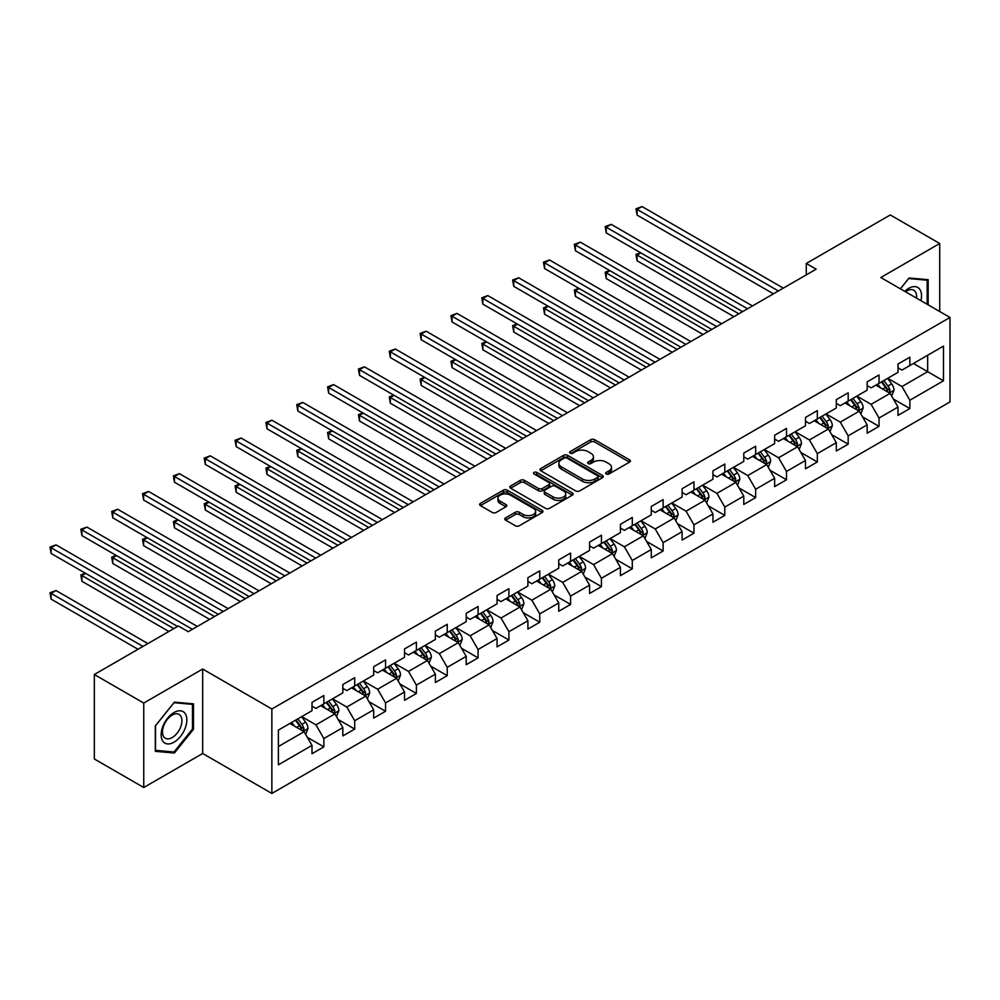 <?xml version="1.0" encoding="UTF-8"?>
<svg xmlns="http://www.w3.org/2000/svg" width="1000" height="1000" viewBox="0 0 1000 1000"><rect width="100%" height="100%" fill="white"/><g stroke="black" fill="none" stroke-linecap="round" stroke-linejoin="round"><path stroke-width="1.5" d="M606.25 473.988A1.925 1.113 0 0 0 608.962 473.988L629.575 462.088A2.75 1.587 0 0 0 630.388 460.962A2.75 1.587 0 0 0 629.575 459.85L594.65 439.675A2.75 1.587 0 0 0 590.763 439.675L570.15 451.587A1.925 1.113 0 0 0 569.587 452.362A1.925 1.113 0 0 0 570.15 453.15A1.925 1.113 0 0 0 572.863 453.15L575.538 451.613A8.787 5.075 0 0 1 587.95 451.613L590.862 453.288A8.787 5.075 0 0 1 593.438 456.875A8.787 5.075 0 0 1 590.862 460.462L588.2 462A1.925 1.113 0 0 0 587.638 462.788A1.925 1.113 0 0 0 588.2 463.575A1.925 1.113 0 0 0 590.913 463.575L593.575 462.025A8.787 5.075 0 0 1 606 462.025L608.913 463.713A8.787 5.075 0 0 1 611.487 467.3A8.787 5.075 0 0 1 608.913 470.875L606.25 472.425A1.925 1.113 0 0 0 605.675 473.2A1.925 1.113 0 0 0 606.25 473.988L606.25 472.425M505.575 517.888A2.75 1.587 0 0 0 504.775 519A2.75 1.587 0 0 0 505.575 520.125L515.375 525.775A2.75 1.587 0 0 0 519.25 525.775L542.15 512.562A2.75 1.587 0 0 0 542.962 511.438A2.75 1.587 0 0 0 542.15 510.325L507.225 490.15A2.75 1.587 0 0 0 503.338 490.15L480.438 503.375A2.75 1.587 0 0 0 479.637 504.487A2.75 1.587 0 0 0 480.438 505.613L492.275 512.45A2.75 1.587 0 0 0 496.163 512.45L505.962 506.788A2.75 1.587 0 0 0 506.763 505.675A2.75 1.587 0 0 0 505.962 504.55L500.087 501.163A7.338 4.237 0 0 1 497.938 498.162A7.338 4.237 0 0 1 502.475 494.25A7.338 4.237 0 0 1 510.475 495.163L533.475 508.438A7.338 4.237 0 0 1 535.625 511.438A7.338 4.237 0 0 1 531.087 515.35A7.338 4.237 0 0 1 523.088 514.438L519.25 512.225A2.75 1.587 0 0 0 515.375 512.225L505.575 517.888L505.575 520.125M202.675 669.025L143.75 703.05L94.325 674.513L94.325 758.975L143.75 787.513L202.675 753.5L271.863 793.45L271.863 708.988L202.675 669.025L202.675 753.5M939.725 311.525L939.725 243.5L880.8 277.512L950 317.462L271.863 708.988M939.725 243.5L890.288 214.963L806.263 263.475L806.263 274.887M94.325 674.513L178.35 626L188.238 631.7L816.15 269.175L806.263 263.475M575.725 490.938A2.75 1.587 0 0 0 579.612 490.938L602.513 477.713A2.75 1.587 0 0 0 603.312 476.6A2.75 1.587 0 0 0 602.513 475.475L567.575 455.312A2.75 1.587 0 0 0 563.7 455.312L540.8 468.525A2.75 1.587 0 0 0 539.987 469.65A2.75 1.587 0 0 0 540.8 470.775L575.725 490.938M534.875 474.4A1.925 1.113 0 0 1 536.812 474.675L536.812 472.388L572.337 492.9A2.75 1.587 0 0 1 573.138 494.012A2.75 1.587 0 0 1 572.337 495.138L549.438 508.363A2.75 1.587 0 0 1 545.55 508.363L510.625 488.188L520.425 482.575L520.425 480.288L510.625 485.95A2.75 1.587 0 0 0 509.812 487.075A2.75 1.587 0 0 0 510.625 488.188L510.625 485.95M520.425 482.575A2.75 1.587 0 0 1 524.3 482.575L524.3 480.288A2.75 1.587 0 0 0 520.425 480.288M524.3 480.288L538.462 488.475A2.75 1.587 0 0 0 542.35 488.475L548.85 484.712A2.75 1.587 0 0 0 549.65 483.6A2.75 1.587 0 0 0 548.85 482.475L534.1 473.963A1.925 1.113 0 0 1 533.538 473.175A1.925 1.113 0 0 1 534.725 472.15A1.925 1.113 0 0 1 536.812 472.388M271.863 793.45L950 401.938L950 317.462M307.35 737.35L323.862 746.875L323.862 738.55L342.837 727.588L342.837 735.925L354.7 729.075L354.7 720.738L373.688 709.788L373.688 718.112L385.55 711.263L385.55 702.938L404.525 691.975L404.525 700.312L416.388 693.462L416.388 685.125L435.375 674.163L435.375 682.5L447.238 675.65L447.238 667.325L466.213 656.363L466.213 664.7L478.075 657.85L478.075 649.513L497.05 638.55L497.05 646.888L508.913 640.037L508.913 631.7L527.9 620.75L527.9 629.075L539.763 622.238L539.763 613.9L558.737 602.938L558.737 611.275L570.6 604.425L570.6 596.087L589.575 585.138L589.575 593.462L601.438 586.625L601.438 578.288L620.425 567.325L620.425 575.662L632.288 568.812L632.288 560.475L651.263 549.525L651.263 557.85L663.125 551L663.125 542.675L682.113 531.712L682.113 540.05L693.975 533.2L693.975 524.862L712.95 513.913L712.95 522.238L724.812 515.388L724.812 507.062L743.787 496.1L743.787 504.438L755.65 497.587L755.65 489.25L774.638 478.3L774.638 486.625L786.5 479.775L786.5 471.45L805.475 460.487L805.475 468.825L817.337 461.975L817.337 453.638L836.312 442.688L836.312 451.012L848.175 444.162L848.175 435.838L867.163 424.875L867.163 433.212L879.025 426.362L879.025 418.025L898 407.075L898 415.4L909.862 408.55L909.862 400.225L943.475 380.812L943.475 346.112L927.663 355.25L927.663 371.688L943.475 380.812M323.862 746.875L312 753.725L312 745.4L278.387 764.8L278.387 730.1L312 710.7L312 702.362L323.862 695.512L323.862 703.85L342.837 692.887L342.837 684.55L354.7 677.7L354.7 686.038L373.688 675.075L373.688 666.75L385.55 659.9L385.55 668.238L404.525 657.275L404.525 648.938L416.388 642.087L416.388 650.425L435.375 639.462L435.375 631.138L447.238 624.288L447.238 632.625L466.213 621.663L466.213 613.325L478.075 606.475L478.075 614.812L497.05 603.85L497.05 595.525L508.913 588.675L508.913 597L527.9 586.05L527.9 577.712L539.763 570.862L539.763 579.2L558.737 568.237L558.737 559.913L570.6 553.062L570.6 561.388L589.575 550.438L589.575 542.1L601.438 535.25L601.438 543.587L620.425 532.625L620.425 524.3L632.288 517.45L632.288 525.775L651.263 514.825L651.263 506.488L663.125 499.637L663.125 507.975L682.113 497.013L682.113 488.688L693.975 481.838L693.975 490.163L712.95 479.212L712.95 470.875L724.812 464.025L724.812 472.362L743.787 461.4L743.787 453.075L755.65 446.225L755.65 454.55L774.638 443.6L774.638 435.262L786.5 428.413L786.5 436.75L805.475 425.788L805.475 417.45L817.337 410.613L817.337 418.938L836.312 407.987L836.312 399.65L848.175 392.8L848.175 401.138L867.163 390.175L867.163 381.838L879.025 375L879.025 383.325L898 372.362L898 364.038L909.862 357.188L909.862 365.525L943.475 346.112M320.7 705.675L334.938 713.888L315.95 724.85L301.725 716.625M312 706.125L315.95 708.413L323.862 703.85M315.95 724.85L323.862 738.55M334.938 713.888L342.837 727.588M351.538 687.862L365.775 696.087L346.8 707.038L332.562 698.825M342.837 688.325L346.8 690.6L354.7 686.038M346.8 707.038L354.7 720.738M365.775 696.087L373.688 709.788M382.388 670.062L396.625 678.275L377.638 689.237L363.4 681.012M373.688 670.512L377.638 672.8L385.55 668.238M377.638 689.237L385.55 702.938M396.625 678.275L404.525 691.975M413.225 652.25L427.463 660.475L408.488 671.425L394.25 663.213M404.525 652.712L408.488 654.987L416.388 650.425M408.488 671.425L416.388 685.125M427.463 660.475L435.375 674.163M444.062 634.45L458.3 642.663L439.325 653.625L425.087 645.4M435.375 634.9L439.325 637.188L447.238 632.625M439.325 653.625L447.238 667.325M458.3 642.663L466.213 656.363M474.913 616.638L489.15 624.862L470.163 635.812L455.925 627.6M466.213 617.1L470.163 619.375L478.075 614.812M470.163 635.812L478.075 649.513M489.15 624.862L497.05 638.55M505.75 598.837L519.987 607.05L501.012 618.013L486.775 609.788M497.05 599.288L501.012 601.575L508.913 597M501.012 618.013L508.913 631.7M519.987 607.05L527.9 620.75M536.6 581.025L550.825 589.25L531.85 600.2L517.612 591.987M527.9 581.487L531.85 583.763L539.763 579.2M531.85 600.2L539.763 613.9M550.825 589.25L558.737 602.938M567.438 563.225L581.675 571.438L562.688 582.4L548.462 574.175M558.737 563.675L562.688 565.962L570.6 561.388M562.688 582.4L570.6 596.087M581.675 571.438L589.575 585.138M598.275 545.413L612.513 553.625L593.538 564.587L579.3 556.375M589.575 545.875L593.538 548.15L601.438 543.587M593.538 564.587L601.438 578.288M612.513 553.625L620.425 567.325M629.125 527.6L643.363 535.825L624.375 546.788L610.138 538.562M620.425 528.062L624.375 530.35L632.288 525.775M624.375 546.788L632.288 560.475M643.363 535.825L651.263 549.525M659.963 509.8L674.2 518.013L655.225 528.975L640.987 520.763M651.263 510.25L655.225 512.537L663.125 507.975M655.225 528.975L663.125 542.675M674.2 518.013L682.113 531.712M690.812 491.987L705.037 500.213L686.062 511.175L671.825 502.95M682.113 492.45L686.062 494.738L693.975 490.163M686.062 511.175L693.975 524.862M705.037 500.213L712.95 513.913M721.65 474.188L735.888 482.4L716.9 493.363L702.663 485.15M712.95 474.637L716.9 476.925L724.812 472.362M716.9 493.363L724.812 507.062M735.888 482.4L743.787 496.1M752.487 456.375L766.725 464.6L747.75 475.55L733.512 467.337M743.787 456.838L747.75 459.125L755.65 454.55M747.75 475.55L755.65 489.25M766.725 464.6L774.638 478.3M783.337 438.575L797.562 446.788L778.587 457.75L764.35 449.525M774.638 439.025L778.587 441.312L786.5 436.75M778.587 457.75L786.5 471.45M797.562 446.788L805.475 460.487M814.175 420.763L828.413 428.988L809.425 439.938L795.2 431.725M805.475 421.225L809.425 423.5L817.337 418.938M809.425 439.938L817.337 453.638M828.413 428.988L836.312 442.688M845.013 402.962L859.25 411.175L840.275 422.137L826.038 413.913M836.312 403.413L840.275 405.7L848.175 401.138M840.275 422.137L848.175 435.838M859.25 411.175L867.163 424.875M875.863 385.15L890.1 393.375L871.112 404.325L856.875 396.112M867.163 385.613L871.112 387.887L879.025 383.325M871.112 404.325L879.025 418.025M890.1 393.375L898 407.075M913.425 363.462L927.663 371.688L901.963 386.525L887.725 378.3M898 367.8L901.963 370.087L909.862 365.525M901.963 386.525L909.862 400.225M143.75 703.05L143.75 787.513M278.387 746.538L304.088 731.7L289.862 723.475M304.088 731.7L312 745.4M893.363 399.025L909.862 408.55M862.513 416.825L879.025 426.362M831.675 434.637L848.175 444.162M800.825 452.438L817.337 461.975M769.987 470.25L786.5 479.775M739.15 488.05L755.65 497.587M708.3 505.863L724.812 515.388M677.463 523.663L693.975 533.2M646.625 541.475L663.125 551M615.775 559.288L632.288 568.812M584.938 577.087L601.438 586.625M554.087 594.9L570.6 604.425M523.25 612.7L539.763 622.238M492.413 630.513L508.913 640.037M461.562 648.312L478.075 657.85M430.725 666.125L447.238 675.65M399.888 683.925L416.388 693.462M369.038 701.737L385.55 711.263M338.2 719.538L354.7 729.075M928.15 304.85L928.15 279.688L909.075 277.987L900.375 288.812M155.312 751.325L174.4 753.025L193.475 729.287L193.475 703.85L174.4 702.15L155.312 725.888L155.312 751.325M192.488 728.725L193.475 729.287M172.375 751.862L174.4 753.025M607.013 474.263L608.913 473.162A8.787 5.075 0 0 0 611.487 469.575L611.487 467.3M593.438 456.875L593.438 459.162A8.787 5.075 0 0 1 590.862 462.75L588.962 463.837M629.538 462.113L594.65 441.962A2.75 1.587 0 0 0 590.763 441.962L570.913 453.425M602.475 477.738L567.575 457.587A2.75 1.587 0 0 0 563.7 457.587L540.837 470.788M597.663 477.375A1.925 1.113 0 0 0 598.225 476.6A1.925 1.113 0 0 0 597.663 475.812L567 458.113A1.925 1.113 0 0 0 564.275 458.113L561.462 459.738A8.787 5.075 0 0 0 558.888 463.312A8.787 5.075 0 0 0 561.462 466.9L582.425 479A8.787 5.075 0 0 0 594.837 479L597.663 477.375L597.663 479.663A1.925 1.113 0 0 0 598.225 478.875L598.225 476.6M558.888 463.312L558.888 465.6A8.787 5.075 0 0 0 561.462 469.188L561.462 466.9M597.663 479.663L594.837 481.287A8.787 5.075 0 0 1 582.425 481.287L561.462 469.188M524.3 482.575L538.462 490.75A2.75 1.587 0 0 0 542.35 490.75L548.85 487A2.75 1.587 0 0 0 549.65 485.875L549.65 483.6M536.812 474.675L572.3 495.163M553.162 496.962A7.338 4.237 0 0 0 561.163 497.875A7.338 4.237 0 0 0 565.7 493.963A7.338 4.237 0 0 0 563.55 490.962L555.45 486.287A2.75 1.587 0 0 0 551.562 486.287L545.062 490.037A2.75 1.587 0 0 0 544.263 491.163A2.75 1.587 0 0 0 545.062 492.275L553.162 496.962L553.162 499.237A7.338 4.237 0 0 0 561.163 500.163A7.338 4.237 0 0 0 565.7 496.25L565.7 493.963M544.263 491.163L544.263 493.438A2.75 1.587 0 0 0 545.062 494.562L545.062 492.275M553.162 499.237L545.062 494.562M535.625 511.438L535.625 513.725A7.338 4.237 0 0 1 531.087 517.638A7.338 4.237 0 0 1 523.088 516.725L519.25 514.513A2.75 1.587 0 0 0 515.375 514.513L505.613 520.15M497.938 498.162L497.938 500.45A7.338 4.237 0 0 0 500.087 503.438L500.087 501.163M505.962 504.55L505.962 506.788L500.087 503.438M542.15 510.325L542.15 512.562L507.225 492.438A2.75 1.587 0 0 0 503.338 492.438L480.475 505.637M891.663 396.075L894.013 390.15A7.412 4.275 -120 0 0 891.65 383.837L887.562 378.4M880.45 387.8L877.675 384.1M640.85 252.887L637.087 255.062L637.087 260.775L733.9 316.663M888.95 392.713L890.013 390.462A7.412 4.275 -120 0 0 887.887 386.012L883.812 380.562M881.95 381.637L886.475 387.675A3.775 2.175 60 0 1 887.163 388.825L890.013 390.462M881.438 381.938L885.512 387.388A7.412 4.275 60 0 1 887.638 391.838M637.087 260.775L636 254.438L738.85 313.812M636 254.438L640.413 252.638M778.388 290.988L637.087 209.4L642.038 206.55L783.337 288.125M773.45 293.837L637.087 215.113L637.087 209.4L636 208.775L642.038 206.55M637.087 215.113L636 208.775M925.938 279.488L927.163 280.2L927.163 304.275M900.413 288.837L908.675 278.55L927.163 280.2M920.913 300.675A18.175 10.488 120 0 0 917.763 287.462A18.175 10.488 120 0 0 904.75 291.337M916.513 298.137A13.762 7.95 120 0 0 913.763 290.238A13.762 7.95 120 0 0 905.537 291.8M174 742.2A18.175 10.488 120 0 0 186.85 719.938A18.175 10.488 120 0 0 174 712.525A18.175 10.488 120 0 0 161.15 734.775A18.175 10.488 120 0 0 174 742.2M172.2 737.55A13.762 7.95 120 0 0 181.188 725.425A13.762 7.95 120 0 0 179.075 714.4A13.762 7.95 120 0 0 172.2 715.088A13.762 7.95 120 0 0 163.212 727.212A13.762 7.95 120 0 0 165.325 738.238A13.762 7.95 120 0 0 172.2 737.55M155.512 725.713L174 702.712L192.488 704.362L192.488 729.013L174 752.013L155.512 750.35L155.512 725.713M191.262 703.65L192.488 704.362M860.812 413.888L863.162 407.962A7.412 4.275 -120 0 0 860.8 401.65L856.725 396.2M849.613 405.613L846.838 401.912M610 270.7L606.25 272.875L606.25 278.575L703.062 334.475M858.1 410.513L859.163 408.275A7.412 4.275 -120 0 0 857.05 403.812L852.962 398.375M851.112 399.438L855.638 405.487A3.775 2.175 60 0 1 856.325 406.637L859.163 408.275M850.588 399.738L854.675 405.188A7.412 4.275 60 0 1 856.8 409.65M606.25 278.575L605.163 272.238L708.012 331.625M605.163 272.238L609.575 270.45M829.975 431.688L832.325 425.763A7.412 4.275 -120 0 0 829.963 419.45L825.875 414.012M818.763 423.413L816 419.712M579.163 288.512L575.4 290.675L575.4 296.388L672.225 352.275M827.262 428.325L828.325 426.087A7.412 4.275 -120 0 0 826.2 421.625L822.125 416.175M820.263 417.25L824.788 423.288A3.775 2.175 60 0 1 825.475 424.438L828.325 426.087M819.75 417.55L823.825 423A7.412 4.275 60 0 1 825.95 427.45M575.4 296.388L574.312 290.05L677.163 349.425M574.312 290.05L578.725 288.25M747.55 308.788L606.25 227.213L611.188 224.363L752.487 305.938M742.6 311.637L606.25 232.913L606.25 227.213L605.163 226.588L611.188 224.363M606.25 232.913L605.163 226.588M716.7 326.6L575.4 245.012L580.35 242.162L721.65 323.738M711.762 329.45L575.4 250.725L575.4 245.012L574.312 244.387L580.35 242.162M575.4 250.725L574.312 244.387M799.125 449.5L801.488 443.575A7.412 4.275 -120 0 0 799.112 437.262L795.037 431.812M787.925 441.225L785.15 437.525M548.325 306.312L544.562 308.488L544.562 314.188L641.375 370.087M796.425 446.125L797.487 443.888A7.412 4.275 -120 0 0 795.362 439.438L791.275 433.988M789.425 435.05L793.95 441.1A3.775 2.175 60 0 1 794.638 442.25L797.487 443.888M788.913 435.35L792.987 440.8A7.412 4.275 60 0 1 795.113 445.262M544.562 314.188L543.475 307.85L646.325 367.238M543.475 307.85L547.888 306.062M768.288 467.3L770.638 461.375A7.412 4.275 -120 0 0 768.275 455.075L764.2 449.625M757.075 459.025L754.312 455.325M517.475 324.125L513.725 326.287L513.725 332L610.538 387.887M765.575 463.938L766.637 461.7A7.412 4.275 -120 0 0 764.525 457.238L760.438 451.788M758.587 452.863L763.112 458.9A3.775 2.175 60 0 1 763.8 460.05L766.637 461.7M758.062 453.162L762.15 458.612A7.412 4.275 60 0 1 764.262 463.062M513.725 332L512.638 325.662L615.475 385.037M512.638 325.662L517.038 323.875M737.45 485.112L739.8 479.188A7.412 4.275 -120 0 0 737.438 472.875L733.35 467.425M726.237 476.838L723.462 473.137M486.637 341.925L482.875 344.1L482.875 349.8L579.7 405.7M734.737 481.737L735.8 479.5A7.412 4.275 -120 0 0 733.675 475.05L729.6 469.6M727.738 470.675L732.262 476.712A3.775 2.175 60 0 1 732.95 477.863L735.8 479.5M727.225 470.962L731.3 476.413A7.412 4.275 60 0 1 733.425 480.875M482.875 349.8L481.788 343.462L584.637 402.85M481.788 343.462L486.2 341.675M685.863 344.4L544.562 262.825L549.5 259.975L690.812 341.55M680.925 347.262L544.562 268.525L544.562 262.825L543.475 262.2L549.5 259.975M544.562 268.525L543.475 262.2M655.025 362.212L513.725 280.625L518.663 277.775L659.963 359.35M650.075 365.062L513.725 286.337L513.725 280.625L512.638 280L518.663 277.775M513.725 286.337L512.638 280M624.175 380.012L482.875 298.438L487.825 295.587L629.125 377.163M619.237 382.875L482.875 304.15L482.875 298.438L481.788 297.812L487.825 295.587M482.875 304.15L481.788 297.812M706.6 502.912L708.95 496.987A7.412 4.275 -120 0 0 706.587 490.688L702.513 485.238M695.4 494.637L692.625 490.938M455.788 359.738L452.038 361.9L452.038 367.612L548.85 423.5M703.9 499.55L704.95 497.312A7.412 4.275 -120 0 0 702.837 492.85L698.75 487.4M696.9 488.475L701.425 494.525A3.775 2.175 60 0 1 702.113 495.662L704.95 497.312M696.388 488.775L700.462 494.225A7.412 4.275 60 0 1 702.588 498.675M452.038 367.612L450.95 361.275L553.8 420.65M450.95 361.275L455.363 359.487M593.337 397.825L452.038 316.238L456.975 313.387L598.275 394.975M588.4 400.675L452.038 321.95L452.038 316.238L450.95 315.613L456.975 313.387M452.038 321.95L450.95 315.613M675.763 520.725L678.112 514.8A7.412 4.275 -120 0 0 675.75 508.488L671.663 503.038M664.55 512.45L661.787 508.75M424.95 377.537L421.2 379.712L421.2 385.412L518.013 441.312M673.05 517.35L674.112 515.112A7.412 4.275 -120 0 0 671.988 510.662L667.913 505.213M666.05 506.287L670.588 512.325A3.775 2.175 60 0 1 671.263 513.475L674.112 515.112M665.537 506.575L669.625 512.025A7.412 4.275 60 0 1 671.737 516.487M421.2 385.412L420.112 379.075L522.95 438.462M420.112 379.075L424.513 377.287M562.5 415.625L421.2 334.05L426.138 331.2L567.438 412.775M557.55 418.488L421.2 339.762L421.2 334.05L420.112 333.425L426.138 331.2M421.2 339.762L420.112 333.425M644.925 538.525L647.275 532.6A7.412 4.275 -120 0 0 644.912 526.3L640.825 520.85M633.713 530.25L630.938 526.55M394.113 395.35L390.35 397.512L390.35 403.225L487.163 459.125M642.212 535.163L643.275 532.925A7.412 4.275 -120 0 0 641.15 528.462L637.075 523.013M635.212 524.087L639.738 530.138A3.775 2.175 60 0 1 640.425 531.275L643.275 532.925M634.7 524.388L638.775 529.837A7.412 4.275 60 0 1 640.9 534.288M390.35 403.225L389.263 396.887L492.113 456.262M389.263 396.887L393.675 395.1M531.65 433.438L390.35 351.863L395.3 349L536.6 430.588M526.712 436.287L390.35 357.562L390.35 351.863L389.263 351.225L395.3 349M390.35 357.562L389.263 351.225M614.075 556.337L616.425 550.413A7.412 4.275 -120 0 0 614.062 544.1L609.987 538.65M602.875 548.062L600.1 544.362M363.263 413.15L359.513 415.325L359.513 421.025L456.325 476.925M611.362 552.975L612.425 550.725A7.412 4.275 -120 0 0 610.312 546.275L606.225 540.825M604.375 541.9L608.9 547.938A3.775 2.175 60 0 1 609.587 549.087L612.425 550.725M603.85 542.188L607.938 547.638A7.412 4.275 60 0 1 610.05 552.1M359.513 421.025L358.425 414.7L461.262 474.075M358.425 414.7L362.837 412.9M500.812 451.238L359.513 369.663L364.45 366.812L505.75 448.387M495.863 454.1L359.513 375.375L359.513 369.663L358.425 369.038L364.45 366.812M359.513 375.375L358.425 369.038M583.237 574.138L585.588 568.212A7.412 4.275 -120 0 0 583.225 561.912L579.138 556.462M572.025 565.875L569.25 562.175M332.425 430.962L328.663 433.125L328.663 438.837L425.487 494.738M580.525 570.775L581.587 568.538A7.412 4.275 -120 0 0 579.462 564.075L575.388 558.625M573.525 559.7L578.05 565.75A3.775 2.175 60 0 1 578.737 566.888L581.587 568.538M573.013 560L577.087 565.45A7.412 4.275 60 0 1 579.212 569.9M328.663 438.837L327.575 432.5L430.425 491.875M327.575 432.5L331.987 430.712M469.963 469.05L328.663 387.475L333.612 384.613L474.913 466.2M465.025 471.9L328.663 393.175L328.663 387.475L327.575 386.838L333.612 384.613M328.663 393.175L327.575 386.838M552.388 591.95L554.75 586.025A7.412 4.275 -120 0 0 552.375 579.712L548.3 574.263M541.188 583.675L538.413 579.975M301.588 448.762L297.825 450.938L297.825 456.637L394.637 512.537M549.688 588.587L550.75 586.337A7.412 4.275 -120 0 0 548.625 581.888L544.538 576.438M542.688 577.513L547.212 583.55A3.775 2.175 60 0 1 547.9 584.7L550.75 586.337M542.175 577.812L546.25 583.25A7.412 4.275 60 0 1 548.375 587.712M297.825 456.637L296.737 450.312L399.588 509.688M296.737 450.312L301.15 448.512M439.125 486.85L297.825 405.275L302.762 402.425L444.062 484M434.188 489.712L297.825 410.988L297.825 405.275L296.737 404.65L302.762 402.425M297.825 410.988L296.737 404.65M521.55 609.75L523.9 603.837A7.412 4.275 -120 0 0 521.538 597.525L517.463 592.075M510.337 601.487L507.575 597.788M270.738 466.575L266.988 468.738L266.988 474.45L363.8 530.35M518.837 606.388L519.9 604.15A7.412 4.275 -120 0 0 517.775 599.688L513.7 594.237M511.85 595.312L516.375 601.362A3.775 2.175 60 0 1 517.062 602.5L519.9 604.15M511.325 595.612L515.413 601.062A7.412 4.275 60 0 1 517.525 605.513M266.988 474.45L265.9 468.113L368.738 527.487M265.9 468.113L270.3 466.325M408.288 504.663L266.988 423.088L271.925 420.225L413.225 501.812M403.338 507.512L266.988 428.787L266.988 423.088L265.9 422.45L271.925 420.225M266.988 428.787L265.9 422.45M490.712 627.562L493.062 621.638A7.412 4.275 -120 0 0 490.7 615.325L486.613 609.888M479.5 619.288L476.725 615.588M239.9 484.375L236.137 486.55L236.137 492.25L332.962 548.15M488 624.2L489.062 621.95A7.412 4.275 -120 0 0 486.938 617.5L482.863 612.05M481 613.125L485.525 619.163A3.775 2.175 60 0 1 486.213 620.312L489.062 621.95M480.487 613.425L484.562 618.862A7.412 4.275 60 0 1 486.688 623.325M236.137 492.25L235.05 485.925L337.9 545.3M235.05 485.925L239.462 484.125M377.438 522.475L236.137 440.887L241.088 438.038L382.388 519.612M372.5 525.325L236.137 446.6L236.137 440.887L235.05 440.262L241.088 438.038M236.137 446.6L235.05 440.262M459.862 645.375L462.212 639.45A7.412 4.275 -120 0 0 459.85 633.138L455.775 627.688M448.663 637.1L445.887 633.4M209.05 502.188L205.3 504.35L205.3 510.062L302.113 565.962M457.163 642L458.212 639.763A7.412 4.275 -120 0 0 456.1 635.3L452.013 629.862M450.163 630.925L454.688 636.975A3.775 2.175 60 0 1 455.375 638.112L458.212 639.763M449.637 631.225L453.725 636.675A7.412 4.275 60 0 1 455.85 641.125M205.3 510.062L204.213 503.725L307.062 563.1M204.213 503.725L208.625 501.938M346.6 540.275L205.3 458.7L210.238 455.838L351.538 537.425M341.662 543.125L205.3 464.4L205.3 458.7L204.213 458.062L210.238 455.838M205.3 464.4L204.213 458.062M429.025 663.175L431.375 657.25A7.412 4.275 -120 0 0 429.012 650.938L424.925 645.5M417.812 654.9L415.05 651.2M178.212 519.987L174.462 522.163L174.462 527.863L271.275 583.763M426.312 659.812L427.375 657.562A7.412 4.275 -120 0 0 425.25 653.112L421.175 647.663M419.312 648.737L423.85 654.775A3.775 2.175 60 0 1 424.525 655.925L427.375 657.562M418.8 649.038L422.887 654.475A7.412 4.275 60 0 1 425 658.938M174.462 527.863L173.375 521.538L276.212 580.913M173.375 521.538L177.775 519.738M315.763 558.088L174.462 476.5L179.4 473.65L320.7 555.225M310.812 560.938L174.462 482.212L174.462 476.5L173.375 475.875L179.4 473.65M174.462 482.212L173.375 475.875M398.175 680.987L400.538 675.062A7.412 4.275 -120 0 0 398.162 668.75L394.087 663.3M386.975 672.712L384.2 669.013M147.375 537.8L143.613 539.963L143.613 545.675L240.425 601.575M395.475 677.613L396.538 675.375A7.412 4.275 -120 0 0 394.412 670.913L390.337 665.475M388.475 666.538L393 672.588A3.775 2.175 60 0 1 393.688 673.737L396.538 675.375M387.962 666.838L392.038 672.288A7.412 4.275 60 0 1 394.162 676.737M143.613 545.675L142.525 539.338L245.375 598.713M142.525 539.338L146.938 537.55M284.913 575.887L143.613 494.312L148.562 491.45L289.862 573.038M279.975 578.737L143.613 500.012L143.613 494.312L142.525 493.688L148.562 491.45M143.613 500.012L142.525 493.688M367.337 698.787L369.688 692.862A7.412 4.275 -120 0 0 367.325 686.55L363.25 681.112M356.138 690.512L353.363 686.812M116.525 555.6L112.775 557.775L112.775 563.488L209.587 619.375M364.625 695.425L365.688 693.175A7.412 4.275 -120 0 0 363.575 688.725L359.487 683.275M357.638 684.35L362.163 690.387A3.775 2.175 60 0 1 362.85 691.538L365.688 693.175M357.113 684.65L361.2 690.088A7.412 4.275 60 0 1 363.312 694.55M112.775 563.488L111.688 557.15L214.525 616.525M111.688 557.15L116.1 555.35M254.075 593.7L112.775 512.112L117.713 509.263L259.012 590.837M249.125 596.55L112.775 517.825L112.775 512.112L111.688 511.488L117.713 509.263M112.775 517.825L111.688 511.488M336.5 716.6L338.85 710.675A7.412 4.275 -120 0 0 336.488 704.362L332.4 698.913M325.288 708.325L322.512 704.625M85.688 573.413L81.925 575.575L81.925 581.287L168.863 631.475M333.787 713.225L334.85 710.987A7.412 4.275 -120 0 0 332.725 706.525L328.65 701.087M326.788 702.15L331.312 708.2A3.775 2.175 60 0 1 332 709.35L334.85 710.987M326.275 702.45L330.35 707.9A7.412 4.275 60 0 1 332.475 712.362M81.925 581.287L80.838 574.95L173.8 628.625M80.838 574.95L85.25 573.162M223.225 611.5L81.925 529.925L86.875 527.075L228.175 608.65M218.287 614.35L81.925 535.625L81.925 529.925L80.838 529.3L86.875 527.075M81.925 535.625L80.838 529.3M305.65 734.4L308 728.475A7.412 4.275 -120 0 0 305.637 722.163L301.562 716.725M294.45 726.125L291.675 722.425M147.9 643.575L56.025 590.538L51.087 593.387L51.087 599.1L138.012 649.287M302.95 731.038L304 728.787A7.412 4.275 -120 0 0 301.887 724.338L297.8 718.888M295.95 719.963L300.475 726A3.775 2.175 60 0 1 301.163 727.15L304 728.787M295.438 720.263L299.513 725.713A7.412 4.275 60 0 1 301.637 730.163M51.087 599.1L50 592.762L142.963 646.425M50 592.762L56.025 590.538M192.387 629.312L51.087 547.725L56.025 544.875L197.325 626.45M177.562 626.45L51.087 553.438L51.087 547.725L50 547.1L56.025 544.875M51.087 553.438L50 547.1M608.913 473.162L608.913 470.875M588.2 463.575L588.2 462M590.862 462.75L590.862 460.462M570.15 453.15L570.15 451.587M590.763 441.962L590.763 439.675M594.65 441.962L594.65 439.675M629.575 462.088L629.575 459.85M540.8 470.775L540.8 468.525M563.7 457.587L563.7 455.312M567.575 457.587L567.575 455.312M602.513 477.713L602.513 475.475M582.425 481.287L582.425 479M594.837 481.287L594.837 479M538.462 490.75L538.462 488.475M542.35 490.75L542.35 488.475M548.85 487L548.85 484.712M572.337 495.138L572.337 492.9M515.375 514.513L515.375 512.225M519.25 514.513L519.25 512.225M523.088 516.725L523.088 514.438M480.438 505.613L480.438 503.375M503.338 492.438L503.338 490.15M507.225 492.438L507.225 490.15M889.362 392.95L893.962 390.3M887.887 386.012L891.65 383.837M882.613 389.05L885.512 387.388M858.525 410.75L863.112 408.1M857.05 403.812L860.8 401.65M851.775 406.863L854.675 405.188M827.675 428.562L832.275 425.913M826.2 421.625L829.963 419.45M820.938 424.663L823.825 423M796.838 446.375L801.438 443.713M795.362 439.438L799.112 437.262M790.088 442.475L792.987 440.8M766 464.175L770.588 461.525M764.525 457.238L768.275 455.075M759.25 460.275L762.15 458.612M735.15 481.987L739.75 479.325M733.675 475.05L737.438 472.875M728.413 478.088L731.3 476.413M704.312 499.787L708.913 497.137M702.837 492.85L706.587 490.688M697.562 495.9L700.462 494.225M673.462 517.6L678.062 514.938M671.988 510.662L675.75 508.488M666.725 513.7L669.625 512.025M642.625 535.4L647.225 532.75M641.15 528.462L644.912 526.3M635.875 531.512L638.775 529.837M611.788 553.212L616.375 550.55M610.312 546.275L614.062 544.1M605.037 549.312L607.938 547.638M580.938 571.013L585.538 568.362M579.462 564.075L583.225 561.912M574.2 567.125L577.087 565.45M550.1 588.825L554.7 586.163M548.625 581.888L552.375 579.712M543.35 584.925L546.25 583.25M519.263 606.625L523.85 603.975M517.775 599.688L521.538 597.525M512.513 602.737L515.413 601.062M488.413 624.438L493.013 621.788M486.938 617.5L490.7 615.325M481.662 620.538L484.562 618.862M457.575 642.237L462.175 639.587M456.1 635.3L459.85 633.138M450.825 638.35L453.725 636.675M426.725 660.05L431.325 657.4M425.25 653.112L429.012 650.938M419.988 656.15L422.887 654.475M395.887 677.85L400.487 675.2M394.412 670.913L398.162 668.75M389.137 673.962L392.038 672.288M365.05 695.662L369.637 693.012M363.575 688.725L367.325 686.55M358.3 691.762L361.2 690.088M334.2 713.462L338.8 710.812M332.725 706.525L336.488 704.362M327.463 709.575L330.35 707.9M303.363 731.275L307.962 728.625M301.887 724.338L305.637 722.163M296.613 727.375L299.513 725.713"/></g></svg>
